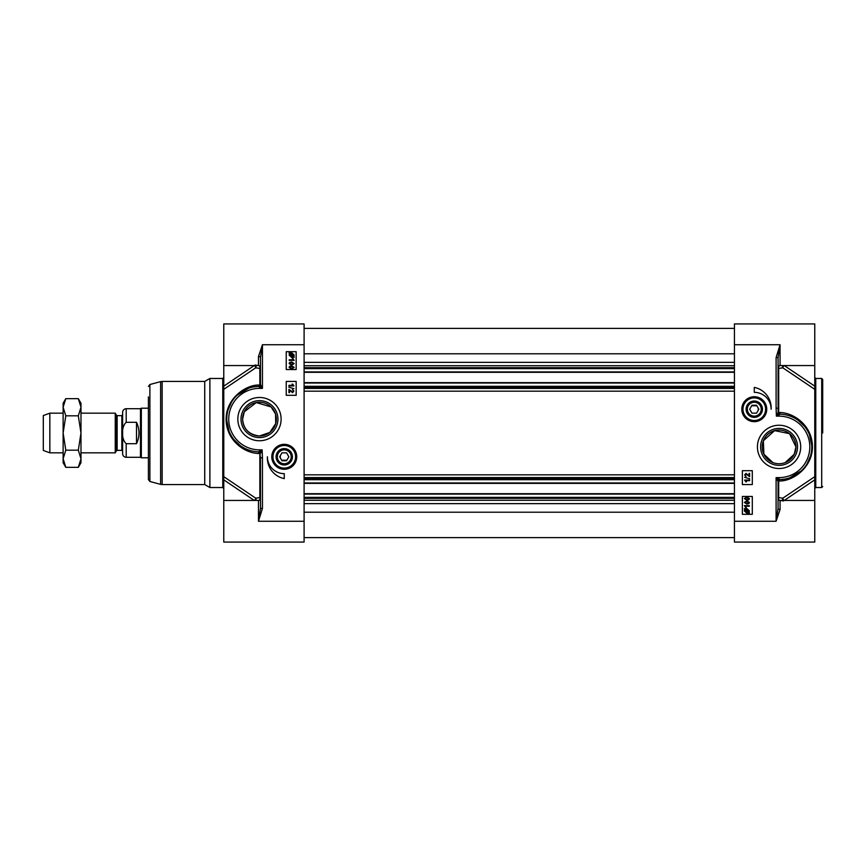 <?xml version="1.0" encoding="UTF-8"?>
<svg xmlns="http://www.w3.org/2000/svg" width="866" height="866" viewBox="0 0 866 866"><rect width="100%" height="100%" fill="white"/><g stroke="black" fill="none" stroke-linecap="round" stroke-linejoin="round"><path stroke-width="1.3" d="M772.916 462.574L763.899 454.217L763.357 440.783L774.594 430.629L789.511 433.65L795.93 446.878L794.241 454.217L785.224 462.574M780.883 463.646L779.064 463.743M822.7 433L822.7 379.449L822.7 433M778.079 367.552A1.981 1.981 180 0 1 780.06 365.571A1.981 1.505 -89.8 0 0 778.696 368.407A1.981 1.18 180 0 1 778.079 367.552A1.981 1.981 180 0 1 780.06 365.571L814.765 365.571L814.765 323.927L734.444 323.927L734.444 542.073L814.765 542.073L814.765 476.679L782.832 498.177L778.696 497.593A1.981 1.505 -90.2 0 0 780.06 500.429L814.765 500.429M751.677 405.775L756.884 405.775M758.248 408.135L758.248 410.267M749.696 409.207L751.991 405.234L756.57 405.234L758.854 409.207L756.57 413.169L751.991 413.169L749.696 409.207M784.477 479.158L780.006 479.591A1.981 1.429 -91.6 0 0 778.696 480.933C791.74 481.951 812.882 467.921 812.416 446.326C812.113 425.444 793.808 412.595 779.584 412.497L778.123 412.368L778.079 357.604L780.06 344.744L776.098 357.604L778.079 357.604M762.21 446.878A16.855 16.855 0 0 1 779.064 430.023A16.855 16.855 0 0 1 795.93 446.878A16.855 16.855 0 0 1 779.064 463.743A16.855 16.855 0 0 1 762.21 446.878M741.805 409.207A12.47 12.47 0 0 0 760.51 419.999A12.47 12.47 0 0 0 760.51 398.403A12.47 12.47 0 0 0 741.805 409.207M797.543 446.878A18.478 18.478 0 0 1 779.064 465.356A18.478 18.478 0 0 1 760.597 446.878A18.478 18.478 0 0 1 779.064 428.41A18.478 18.478 0 0 1 797.543 446.878M757.425 446.878A21.65 21.65 0 0 0 789.889 465.627A21.65 21.65 0 0 0 789.889 428.14A21.65 21.65 0 0 0 757.425 446.878M778.079 508.396L776.098 521.256L780.06 509.522A1.981 1.115 -0 0 1 778.079 508.396L778.079 481.572A1.981 1.981 0 0 1 780.006 479.591L776.098 477.621L778.079 481.572A1.981 0.877 180 0 1 778.696 480.933L778.696 497.593A1.981 1.18 0 0 0 778.079 498.448A1.981 1.981 0 0 0 780.06 500.429A1.981 1.981 0 0 1 778.079 498.448M778.079 481.572A1.981 1.981 0 0 1 780.006 479.591A32.724 32.724 0 0 0 811.788 447.3A32.724 32.724 0 0 0 780.84 414.208L780.006 414.219A1.981 1.894 -135.4 0 1 778.123 412.368L776.412 416.113L780.006 414.219A1.981 1.386 -101.1 0 1 778.696 412.562L778.696 368.407L782.832 367.823L814.765 389.321L814.765 479.851L784.195 500.483M814.765 365.571L814.765 386.149L784.195 365.517M814.765 389.321L814.765 386.149M782.853 365.571A1.981 1.613 -109.8 0 0 782.832 367.823A1.981 0.963 123.9 0 1 784.12 365.571M784.12 500.429A1.981 0.963 56.1 0 1 782.832 498.177A1.981 1.613 -70.2 0 0 782.853 500.429M754.275 387.383A21.022 21.022 0 0 1 771.141 409.207A16.855 16.855 0 0 0 754.275 392.341L754.275 387.383M752.294 484.559L742.378 484.559L742.378 470.682L752.294 470.682L752.294 484.559M752.294 514.307L742.378 514.307L742.378 496.467L752.294 496.467L752.294 514.307M744.359 498.589L746.893 496.976L749.426 498.589L748.906 499.714L746.893 500.212L744.359 498.589M746.893 499.585L744.868 498.6L746.893 497.604L748.917 498.589L746.893 499.585M744.197 508.797L746.86 508.526L749.426 510.886L748.895 512.401L749.534 512.975L746.871 513.267L744.295 510.886L744.825 509.36L744.197 508.797M745.637 509.489L746.882 509.208L748.863 510.897L748.451 512.001L745.637 509.489M745.29 509.771L748.105 512.293L746.86 512.596L744.857 510.886L745.29 509.771M749.339 506.231L745.464 506.231L746.189 507.444L745.604 507.444L744.359 505.625L749.339 505.625L749.339 506.231M744.359 502.442L746.893 500.829L749.426 502.442L748.906 503.568L746.893 504.066L744.359 502.442M746.893 503.438L744.868 502.453L746.893 501.457L748.917 502.442L746.893 503.438M749.62 480.662L745.745 480.662L746.47 481.875L745.886 481.875L744.641 480.056L749.62 480.056L749.62 480.662M744.576 477.339L749.707 478.779L744.576 477.339M749.62 473.366L749.62 476.646L746.005 474.005L745.15 474.936L746.07 476.538L744.641 474.925L746.016 473.377L749.036 475.802L749.036 473.366L749.62 473.366M776.098 357.604L776.098 408.189L778.079 408.189M789.262 415.788L791.394 416.568M798.311 420.421L804.557 426.353M809.461 434.764L811.767 445.47M810.435 456.209L807.101 463.765M801.31 470.887L789.824 477.783M776.098 408.189L776.401 416.145L779.064 416.145L779.064 414.727A1.981 1.18 43.6 0 1 777.657 413.385M779.584 412.497A1.981 1.364 -86.9 0 0 780.84 414.208M777.581 480.598A1.981 1.245 135 0 1 779.064 479.115L779.064 477.621L776.098 477.621L776.098 521.256L734.444 521.256M766.183 409.207A11.897 11.897 0 0 0 754.275 397.299A11.897 11.897 0 0 0 742.378 409.207A11.897 11.897 0 0 0 754.275 421.103A11.897 11.897 0 0 0 766.183 409.207M746.102 409.207A8.184 8.184 0 0 0 758.367 416.286A8.184 8.184 0 0 0 758.367 402.116A8.184 8.184 0 0 0 746.102 409.207M746.719 409.207A7.556 7.556 0 0 1 754.275 401.64A7.556 7.556 0 0 1 761.842 409.207A7.556 7.556 0 0 1 754.275 416.762A7.556 7.556 0 0 1 746.719 409.207M761.225 409.207A6.939 6.939 0 0 1 750.811 415.215A6.939 6.939 0 0 1 750.811 403.188A6.939 6.939 0 0 1 761.225 409.207M259.464 435.977C249.018 434.71 243.4 429.092 242.61 419.122L244.299 411.783L256.271 402.571L271.134 406.944L275.54 414.035L275.713 423.604L269.77 432.459L259.464 435.977M286.863 460.225L281.656 460.225M280.292 457.865L280.292 455.733M288.843 456.793L286.549 460.766L281.97 460.766L279.675 456.793L281.97 452.831L286.549 452.831L288.843 456.793M254.344 365.517L223.774 386.149L223.774 389.321L223.774 323.927L304.096 323.927L304.096 521.256L258.479 521.256L262.441 508.396L260.46 508.396L260.46 457.811L260.46 508.396L258.479 521.256L258.479 500.429A1.981 1.505 90.2 0 0 259.843 497.593L255.708 498.177L223.774 476.679L223.774 389.321L255.708 367.823L259.843 368.407A1.981 1.505 89.8 0 0 258.479 365.571L223.774 365.571M204.733 484.559L209.886 487.536L209.886 378.464L204.733 381.441L162.148 381.441L162.148 484.559L204.733 484.559L204.733 381.441M149.883 481.485L160.611 484.365L160.611 381.635L149.883 384.515L149.883 481.485L148.411 479.569L148.411 396.909M276.33 419.122A16.855 16.855 0 0 1 259.464 435.977A16.855 16.855 0 0 1 242.61 419.122A16.855 16.855 0 0 1 259.464 402.257A16.855 16.855 0 0 1 276.33 419.122M296.735 456.793A12.47 12.47 0 0 0 278.018 446.001A12.47 12.47 0 0 0 278.018 467.597A12.47 12.47 0 0 0 296.735 456.793M240.997 419.122A18.478 18.478 0 0 1 259.464 400.644A18.478 18.478 0 0 1 277.943 419.122A18.478 18.478 0 0 1 259.464 437.59A18.478 18.478 0 0 1 240.997 419.122M281.114 419.122A21.65 21.65 0 0 0 248.65 400.373A21.65 21.65 0 0 0 248.65 437.86A21.65 21.65 0 0 0 281.114 419.122M148.411 469.091L148.411 433M260.46 357.604L260.46 384.428L260.46 357.604L262.441 344.744L258.479 356.478A1.981 1.115 180 0 1 260.46 357.604M254.063 386.842L258.533 386.409A1.981 1.981 0 0 0 260.46 384.428A1.981 0.877 0 0 1 259.843 385.067C246.799 384.049 225.658 398.079 226.123 419.674C226.427 440.556 244.732 453.405 258.956 453.503L259.843 453.438A1.981 1.386 78.9 0 0 258.533 451.781L257.7 451.792A32.724 32.724 0 0 1 226.751 418.7A32.724 32.724 0 0 1 258.533 386.409L262.441 388.379L260.46 384.428A1.981 1.981 0 0 1 258.533 386.409A1.981 1.429 88.4 0 0 259.843 385.067L259.843 368.407A1.981 1.18 180 0 0 260.46 367.552A1.981 1.981 180 0 0 258.479 365.571A1.981 1.981 180 0 1 260.46 367.552M223.774 476.679L223.774 500.429L258.479 500.429A1.981 1.981 -0 0 0 260.46 498.448A1.981 1.18 0 0 0 259.843 497.593L259.843 453.438L260.46 457.811L262.441 457.811L262.138 449.855L259.464 449.855A30.743 30.743 0 0 1 228.732 419.122A30.743 30.743 0 0 1 259.464 388.379L262.441 388.379L262.441 344.744L304.096 344.744M255.686 500.429A1.981 1.613 70.2 0 0 255.708 498.177A1.981 0.963 -56.1 0 1 254.42 500.429M254.42 365.571A1.981 0.963 -123.9 0 1 255.708 367.823A1.981 1.613 109.8 0 0 255.686 365.571M223.774 500.429L223.774 542.073L304.096 542.073L304.096 521.256M284.265 478.617A21.022 21.022 0 0 1 267.399 456.793A16.855 16.855 0 0 0 284.265 473.659L284.265 478.617M286.245 381.441L296.161 381.441L296.161 395.318L286.245 395.318L286.245 381.441M286.245 351.693L296.161 351.693L296.161 369.533L286.245 369.533L286.245 351.693M294.18 367.411L291.647 369.024L289.114 367.411L289.634 366.286L291.647 365.788L294.18 367.411M291.647 366.415L293.671 367.4L291.647 368.396L289.612 367.411L291.647 366.415M294.343 357.203L291.68 357.474L289.114 355.114L289.645 353.599L289.006 353.025L291.669 352.733L294.245 355.114L293.715 356.64L294.343 357.203M292.903 356.511L291.658 356.792L289.677 355.103L290.088 353.999L292.903 356.511M293.249 356.229L290.435 353.707L291.68 353.404L293.682 355.114L293.249 356.229M289.201 359.769L293.076 359.769L292.351 358.556L292.935 358.556L294.18 360.375L289.201 360.375L289.201 359.769M294.18 363.558L291.647 365.171L289.114 363.558L289.634 362.432L291.647 361.934L294.18 363.558M291.647 362.562L293.671 363.547L291.647 364.543L289.612 363.558L291.647 362.562M288.919 385.338L292.795 385.338L292.059 384.125L292.654 384.125L293.899 385.944L288.919 385.944L288.919 385.338M293.964 388.661L288.833 387.221L293.964 388.661M288.919 392.634L288.919 389.354L292.535 391.995L293.39 391.064L292.459 389.462L293.899 391.075L292.524 392.623L289.504 390.198L289.504 392.634L288.919 392.634M260.882 452.615L262.127 449.887L258.533 451.781A1.981 1.894 44.6 0 1 260.406 453.632L260.882 452.615A1.981 1.18 -136.4 0 0 259.464 451.273L259.464 449.855M249.278 450.212L247.146 449.432M240.228 445.579L233.982 439.647M229.079 431.236L226.773 420.53M228.104 409.791L231.439 402.235M237.23 395.113L248.715 388.217M258.956 453.503A1.981 1.364 93.1 0 0 257.7 451.792M260.958 385.402A1.981 1.245 -45 0 1 259.464 386.885L259.464 388.379M272.357 456.793A11.897 11.897 0 0 0 284.265 468.701A11.897 11.897 0 0 0 296.161 456.793A11.897 11.897 0 0 0 284.265 444.897A11.897 11.897 0 0 0 272.357 456.793M292.437 456.793A8.184 8.184 0 0 0 280.173 449.714A8.184 8.184 0 0 0 280.173 463.884A8.184 8.184 0 0 0 292.437 456.793M291.82 456.793A7.556 7.556 0 0 1 284.265 464.36A7.556 7.556 0 0 1 276.698 456.793A7.556 7.556 0 0 1 284.265 449.238A7.556 7.556 0 0 1 291.82 456.793M277.315 456.793A6.939 6.939 0 0 1 287.728 450.785A6.939 6.939 0 0 1 287.728 462.812A6.939 6.939 0 0 1 277.315 456.793M734.444 372.315L304.096 372.315M734.444 382.631L304.096 382.631M734.444 483.369L304.096 483.369M734.444 493.685L304.096 493.685M117.137 415.648L121.835 415.648L121.835 450.352L117.137 450.352L117.137 415.648L116.445 415.247L116.445 450.753L115.243 452.831L115.243 413.169L80.982 413.169M126.198 422.305L136.514 422.305C139.794 429.439 139.794 436.561 136.514 443.695L126.198 443.695C121.175 439.289 121.175 426.711 126.198 422.305L126.198 408.709C124.033 408.914 122.842 410.105 122.626 412.27L122.626 433L122.626 414.857L121.835 415.648M122.626 433L122.626 453.73C122.842 455.895 124.033 457.086 126.198 457.291L126.198 443.695M136.514 422.305L136.514 443.695M126.198 457.291L140.476 457.291L140.476 408.709L126.198 408.709M148.411 457.789L141.331 457.789L141.331 408.211L148.411 408.211M63.131 452.831L49.838 452.831L49.838 413.169L63.131 413.169M49.838 452.831L43.3 450.45L43.3 415.55L49.838 413.169M78.319 398.652L80.982 403.253L80.982 462.747L78.319 467.348L80.982 458.764L78.319 450.179L80.982 433L78.319 415.821L80.982 407.236L78.319 398.652L65.794 398.652L63.131 407.236L63.131 403.253L65.794 398.652M65.794 467.348L63.131 462.747L63.131 407.236L65.794 415.821L63.131 433L65.794 450.179L63.131 458.764L65.794 467.348L78.319 467.348M78.319 450.179L65.794 450.179M78.319 415.821L65.794 415.821M821.704 487.536L815.761 487.536L815.761 378.464L821.704 378.464L821.704 487.536L822.7 486.551M780.06 365.571L780.06 344.744L734.444 344.744M780.06 509.522L780.06 500.429M779.064 416.145A30.743 30.743 0 0 1 809.807 446.878A30.743 30.743 0 0 1 779.064 477.621M742.974 409.207A11.301 11.301 0 0 0 754.275 420.508A11.301 11.301 0 0 0 765.587 409.207A11.301 11.301 0 0 0 754.275 397.895A11.301 11.301 0 0 0 742.974 409.207M223.774 479.851L254.344 500.483M260.46 498.448A1.981 1.981 -0 0 1 258.479 500.429M258.479 356.478L258.479 365.571M209.886 378.464L222.779 378.464L222.779 487.536L209.886 487.536M262.441 508.396L262.441 457.811M295.566 456.793A11.301 11.301 0 0 0 284.265 445.492A11.301 11.301 0 0 0 272.952 456.793A11.301 11.301 0 0 0 284.265 468.105A11.301 11.301 0 0 0 295.566 456.793M734.444 353.783L304.096 353.783M734.444 362.356L304.096 362.356M734.444 365.712L304.096 365.712M734.444 367.66L304.096 367.66M734.444 368.635L304.096 368.635M734.444 371.915L304.096 371.915M734.444 383.021L304.096 383.021M734.444 386.301L304.096 386.301M734.444 387.286L304.096 387.286M734.444 388.433L304.096 388.433M734.444 391.183L304.096 391.183M734.444 474.817L304.096 474.817M734.444 477.567L304.096 477.567M734.444 478.714L304.096 478.714M734.444 479.699L304.096 479.699M734.444 482.979L304.096 482.979M734.444 494.085L304.096 494.085M734.444 497.365L304.096 497.365M734.444 498.34L304.096 498.34M734.444 500.288L304.096 500.288M734.444 503.644L304.096 503.644M734.444 512.217L304.096 512.217M821.704 378.464L822.7 379.449M780.125 500.429L783.524 500.949M815.761 487.536L814.765 488.532M815.761 378.464L814.765 377.468M160.611 381.635L162.148 381.441M160.611 484.365L162.148 484.559M149.883 384.515L148.411 386.431M258.414 365.571L255.015 365.051M222.779 378.464L223.774 377.468M222.779 487.536L223.774 488.532M734.444 328.387L304.096 328.387M734.444 537.613L304.096 537.613M117.137 450.352L116.445 450.753M116.445 415.247L115.243 413.169M121.835 450.352L122.626 451.143M140.476 457.291L141.331 457.789M140.476 408.709L141.331 408.211M115.243 452.831L80.982 452.831"/></g></svg>
